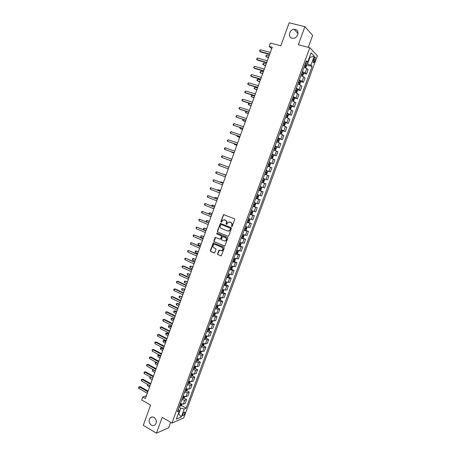 <?xml version="1.0" encoding="UTF-8"?>
<svg xmlns="http://www.w3.org/2000/svg" width="456" height="456" viewBox="0 0 456 456"><rect width="100%" height="100%" fill="white"/><g stroke="black" fill="none" stroke-linecap="round" stroke-linejoin="round"><path stroke-width="0.68" d="M231.642 226.603L232.207 226.324L234.669 219.581L234.327 218.715L223.565 214.599L220.818 221.662L221.394 222.243L222.916 219.94L225.321 220.191C226.381 220.761 226.74 221.679 226.404 222.95L226.09 223.822L226.678 224.403L228.177 222.106L230.628 222.346C231.694 222.921 232.058 223.85 231.716 225.121L231.642 226.603M154.105 417.451C152.743 416.721 151.495 416.818 150.355 417.753C148.411 420.386 148.73 422.843 151.312 425.129C152.697 425.875 153.963 425.767 155.12 424.804C157.029 422.153 156.693 419.702 154.105 417.451M295.277 29.423L294.097 29.315C289.326 29.366 287.536 37.272 292.085 38.19L293.402 38.293C298.133 38.116 299.786 30.29 295.277 29.423M184.72 413.518L184.891 412.184C184.309 411.796 183.591 412.526 182.736 414.361L182.565 415.695C183.147 416.077 183.865 415.353 184.72 413.518M217.569 253.753L217.905 254.625L221.285 255.822L224.261 248.07L223.924 247.198L213.271 242.888L210.313 250.6L210.649 251.461L214.058 252.949L214.844 252.567L215.99 249.409L215.66 248.543L213.961 247.813C212.69 246.816 212.644 245.733 213.824 244.564L215.175 244.467L221.855 247.329C223.132 248.309 223.189 249.392 222.032 250.578L218.994 250.247L217.569 253.753L218.196 254.642L221.097 255.901M308.296 47.321L312.651 35.448L304.916 26.659L289.144 22.8L280.816 45.777L270.397 43.035L269.183 46.404L272.226 47.207L145.39 398.498L142.791 396.994L141.719 399.975L150.588 405.133L143.281 425.3L156.431 433.2L168.657 427.745L170.652 422.324M304.916 26.659L298.315 44.739L309.806 47.715L171.929 423.071L162.211 417.382L156.431 433.2M227.903 236.293L228.707 235.9L231.437 228.433L231.095 227.561L220.368 223.389L217.369 231.163L217.706 232.024L228.2 236.328L217.706 232.024M227.84 238.266L224.848 246.052L214.172 241.76L213.835 240.893L215.272 237.382L219.877 239.086L220.67 238.699L221.439 236.596L221.103 235.729L216.822 233.928L216.794 233.073L227.504 237.394L227.84 238.266M313.939 58.556L313.175 62.626C313.591 63.093 314.081 62.654 314.651 61.309L315.415 57.239C314.999 56.772 314.509 57.211 313.939 58.556M309.806 47.715L317.404 55.786L183.757 417.901L171.929 423.071M305.885 62.198L307.686 62.079L306.398 60.808L177.395 411.768L179.35 410.964L178.359 409.14M307.686 62.079L311.077 52.867L314.252 56.185L310.912 65.254L305.514 63.202M306.466 64.929L312.149 66.473L310.912 65.254M312.149 66.473L186.099 408.188L184.224 408.958L181.26 416.995L176.352 419.115L179.35 410.964M146.365 395.802L142.791 396.994M269.183 46.404L271.702 48.661M309.47 57.245L309.926 57.365L309.561 56.994M307.572 63.76L309.926 57.365L314.252 56.185M178.347 413.695L178.735 413.917L180.821 408.251L179.06 407.242M178.176 414.156L178.735 413.917L181.26 416.995M303.4 73.211L306.478 74.071L308.068 69.751L306.808 68.554L304.032 67.243M300.333 81.476L303.422 82.354L305.007 78.05L303.73 76.904L300.954 75.611M297.278 89.712L300.379 90.619L301.963 86.321L300.669 85.226L297.888 83.955M294.234 97.926L297.346 98.855L298.925 94.574L294.986 92.334M291.19 106.117L294.32 107.069L295.893 102.799L291.777 100.582M286.813 117.517L287.639 117.203L288.363 115.237L288.158 114.279L291.298 115.265L292.866 111.007L288.733 108.859M284.977 122.385L288.289 123.433L289.856 119.193L285.895 117.175M281.546 130.37L285.291 131.584L286.847 127.349L282.674 125.343M277.926 138.265L282.292 139.713L283.849 135.489L279.659 133.551M274.957 146.342L279.311 147.818L280.862 143.606L276.649 141.736M271.993 154.402L276.33 155.895L277.881 151.7L273.651 149.899M269.04 162.439L273.361 163.955L274.905 159.771L270.659 158.038M266.093 170.453L270.402 171.997L271.941 167.819L267.672 166.161M263.152 178.456L267.45 180.012L268.983 175.845L264.697 174.255M261.75 182.275L266.036 183.853L261.727 182.326M260.188 186.521L264.503 188.009L266.036 183.853M258.82 190.237L263.095 191.833L258.769 190.38M257.235 194.558L261.567 195.977L263.095 191.833M255.901 198.178L260.159 199.796L255.816 198.411M254.288 202.578L258.637 203.929L260.159 199.796M252.994 206.095L257.235 207.736L252.875 206.42M251.347 210.575L255.713 211.858L257.235 207.736M250.093 213.989L254.317 215.66L249.939 214.405M248.417 218.549L252.801 219.769L254.317 215.66M247.574 222.021L251.404 223.554L247.01 222.368M245.493 226.501L249.899 227.658L251.404 223.554M245.248 230.103L248.503 231.431L244.091 230.314M242.575 234.435L246.998 235.518L248.503 231.431M242.609 238.043L245.613 239.292L241.178 238.231M239.668 242.341L244.108 243.367L245.613 239.292M239.776 245.881L242.723 247.123L238.277 246.132M236.772 250.23L241.23 251.188L242.723 247.123M236.932 253.69L239.845 254.938L235.381 254.009M233.877 258.102L238.351 258.991L239.845 254.938M234.093 261.476L236.977 262.73L232.492 261.869M230.992 265.945L235.484 266.771L236.977 262.73M231.266 269.239L234.11 270.499L229.613 269.707M228.12 273.771L230.975 274.552L232.628 274.535L234.11 270.499M228.439 276.986L231.26 278.251L229.602 278.291L226.74 277.522M225.247 281.574L228.114 282.338L229.778 282.275L231.26 278.251M225.623 284.709L228.41 285.98L226.74 286.066L223.873 285.313M222.391 289.355L225.253 290.101L226.934 289.993L228.41 285.98M222.807 292.416L225.572 293.692L223.885 293.824L221.017 293.088M219.535 297.118L222.403 297.848L224.095 297.694L225.572 293.692M220.003 300.094L222.739 301.382L221.04 301.553L218.167 300.84M216.691 304.859L219.558 305.566L221.268 305.372L222.739 301.382M217.204 307.76L219.912 309.048L218.202 309.265L215.329 308.57M213.853 312.582L216.725 313.266L218.447 313.027L219.912 309.048M214.411 315.398L217.096 316.698L215.369 316.96L212.496 316.282M211.025 320.283L213.898 320.95L215.631 320.665L217.096 316.698M211.63 323.025L214.286 324.324L212.542 324.626L209.669 323.971M208.198 327.961L211.077 328.611L212.827 328.286L214.286 324.324M208.854 330.623L211.481 331.934L209.726 332.281L206.847 331.637M205.382 335.616L208.267 336.249L210.028 335.878L211.481 331.934M206.078 338.204L208.688 339.52L206.921 339.908L204.037 339.287M202.578 343.254L205.462 343.87L207.235 343.459L208.688 339.52M203.313 345.768L205.901 347.09L204.117 347.518L201.233 346.913M199.779 350.875L202.663 351.468L204.453 351.017L205.901 347.09M200.554 353.309L203.119 354.637L201.324 355.11L198.434 354.523M196.986 358.473L199.876 359.049L201.677 358.553L203.119 354.637M197.807 360.827L200.344 362.161L198.537 362.68L195.647 362.11M194.199 366.048L197.089 366.607L198.907 366.071L200.344 362.161M195.06 368.328L197.579 369.673L195.761 370.226L192.865 369.679M191.423 373.606L194.319 374.148L196.143 373.567L197.579 369.673M192.324 375.812L194.82 377.158L192.985 377.756L190.089 377.226M188.653 381.148L191.548 381.666L193.39 381.045L194.82 377.158M189.593 383.274L192.073 384.625L190.22 385.269L187.325 384.756M185.888 388.66L188.79 389.167L190.642 388.501L192.073 384.625M186.869 390.718L189.325 392.075L187.467 392.758L184.566 392.263M183.135 396.161L186.037 396.646L187.9 395.939L189.325 392.075M184.15 398.139L186.589 399.507L184.714 400.225L181.813 399.752M180.382 403.64L183.289 404.107L185.17 403.36L186.589 399.507M181.437 405.544L186.099 408.188M306.478 74.071L305.207 72.897L302.431 71.598M303.422 82.354L302.14 81.236L299.358 79.954M300.379 90.619L299.079 89.547L296.297 88.287M297.346 98.855L293.242 96.598M294.32 107.069L290.193 104.886M291.298 115.265L287.155 113.151M288.289 123.433L284.128 121.393M285.291 131.584L281.107 129.612M282.292 139.713L278.092 137.809M279.311 147.818L275.088 145.983M276.33 155.895L272.089 154.134M273.361 163.955L269.103 162.262M270.402 171.997L266.122 170.373M180.821 408.251L184.224 408.958M231.876 226.626L232.001 225.167C232.338 223.896 231.973 222.967 230.907 222.397L230.628 222.346M229.528 221.918L230.907 222.397M224.244 219.769L225.606 220.237C226.666 220.807 227.025 221.73 226.689 223.001L226.558 224.443M224.084 214.582L223.537 215.027L221.109 221.713L221.291 222.283M220.875 223.366L220.351 223.799L217.666 231.198L217.996 232.064M230.377 228.798L230.137 228.188L221.154 224.494L220.271 225.68C219.934 226.945 220.294 227.863 221.342 228.439L227.476 230.981L229.106 230.861L230.662 228.838L230.137 228.188M221.263 224.512L230.422 228.234M228.063 231.118L229.391 230.901L230.041 229.716M230.662 228.838L230.326 229.756M215.762 237.348L214.132 240.928L214.462 241.788L224.643 246.132M220.185 239.126L220.96 238.727L221.73 236.624L221.394 235.763L216.822 233.928M217.187 233.067L217.113 233.962M224.17 240.905L225.555 240.796C226.74 239.605 226.689 238.522 225.401 237.53L222.517 236.573L221.462 239.035L221.798 239.902L224.17 240.905M224.745 241.019L225.84 240.825C227.025 239.639 226.974 238.551 225.686 237.565L225.401 237.53M223.018 236.533L225.686 237.565M219.478 250.19L217.86 253.77M221.268 250.811L222.323 250.595C223.48 249.415 223.417 248.332 222.146 247.351L221.855 247.329M214.873 244.37L222.146 247.351M213.756 242.843L210.615 250.618L210.946 251.484L214.394 252.983M305.543 67.819L306.592 65.692L306.421 64.621L305.229 63.982M269.165 55.683L266.669 55.005L266.082 56.624L268.47 57.621M304.465 66.057L305.423 66.519L305.754 65.749L304.762 65.254M304.699 65.419L304.927 66.109M266.669 55.005L265.677 56.082L266.082 56.624L268.584 57.308M269.747 54.076L259.903 51.403L260.501 49.744L270.351 52.4M269.627 54.406L260.536 51.938L259.498 50.855L260.501 49.744M302.413 76.163L303.531 74.009L303.354 72.954L302.157 72.333M266.241 63.789L263.75 63.093L263.169 64.712L265.552 65.698M301.399 74.396L302.356 74.852L302.693 74.083L301.695 73.598M301.638 73.747L301.861 74.442M263.75 63.093L262.764 64.159L263.169 64.712L265.66 65.407M299.296 84.485L299.752 84.286L300.481 82.297L300.299 81.265L299.102 80.655M263.323 71.871L260.838 71.164L260.256 72.772L262.645 73.752M298.344 82.718L299.301 83.163L299.638 82.399L298.634 81.92M298.583 82.057L298.805 82.753M260.838 71.164L259.863 72.219L260.256 72.772L262.741 73.484M296.189 92.79L296.713 92.551L297.443 90.567L297.249 89.553L296.047 88.954M260.41 79.937L257.936 79.213L257.361 80.82L259.743 81.784M295.294 91.012L296.257 91.451L296.594 90.693L295.585 90.214M295.539 90.345L295.756 91.04M257.936 79.213L257.195 79.606L256.967 80.25L257.361 80.82L259.829 81.544M266.737 62.421L256.927 59.696L257.52 58.037L267.336 60.756M266.623 62.728L257.56 60.209L256.523 59.137L257.52 58.037M263.728 70.743L253.952 67.961L254.551 66.308L264.332 69.084M263.631 71.028L254.596 68.451L253.559 67.397L254.551 66.308M260.735 79.048L250.994 76.209L251.587 74.562L261.334 77.389M260.638 79.304L251.644 76.676L250.6 75.633L251.587 74.562M293.094 101.067L293.681 100.787L294.405 98.815L294.211 97.818L293.008 97.236M292.438 100.81L291.789 100.542M257.509 87.974L255.041 87.239L254.465 88.84L256.853 89.798M292.25 99.283L293.214 99.716L293.556 98.958L292.547 98.49M292.501 98.604L292.718 99.305M255.041 87.239L254.077 88.264L254.465 88.84L256.927 89.581M257.743 87.324L248.041 84.428L248.628 82.787L258.341 85.671M257.663 87.558L248.697 84.879L247.648 83.847L248.628 82.787M290.01 109.326L290.654 109.007L291.384 107.035L291.179 106.06L289.97 105.49M289.777 109.235L288.762 108.784M254.613 95.994L252.157 95.241L251.581 96.837L253.963 97.789M289.218 107.536L290.187 107.958L290.523 107.206L289.509 106.744M289.474 106.846L289.685 107.553M252.157 95.241L251.427 95.617L251.199 96.256L251.581 96.837L254.038 97.595M288.158 114.279L286.944 113.721M286.949 117.557L285.735 117.01M249.278 103.227L248.702 104.817L251.091 105.758M286.197 115.761L287.16 116.177L287.508 115.431L286.488 114.975M286.453 115.06L286.659 115.773M249.272 103.227L248.554 103.586L248.326 104.224L248.702 104.817L251.153 105.587M282.697 125.286L283.94 125.748L284.635 125.377L285.353 123.416L285.142 122.476L283.928 121.934M285.148 122.499L283.957 125.736L282.726 125.212M246.331 111.401L245.835 112.774L248.218 113.704M283.182 123.964L284.151 124.374L284.493 123.627L283.472 123.177M283.444 123.257L283.643 123.969M246.109 111.332L245.459 112.176L245.835 112.774L248.275 113.555M279.693 133.454L280.936 133.91L281.637 133.522L282.355 131.573L282.133 130.65L280.919 130.12M280.936 133.91L279.716 133.391M243.39 119.552L242.974 120.715L245.356 121.632M280.172 132.149L281.141 132.548L281.489 131.807L280.463 131.362M280.44 131.431L280.634 132.143M242.957 119.409L242.598 120.099L242.974 120.715L245.402 121.507M276.701 141.594L277.938 142.055L278.644 141.651L279.363 139.707L279.135 138.801L277.915 138.288M277.938 142.055L276.718 141.542M240.46 127.674L240.118 128.626L242.501 129.538M277.174 140.305L278.143 140.699L278.491 139.963L277.465 139.525M277.442 139.582L277.636 140.3M239.93 127.503L240.118 128.626L242.541 129.436M254.761 95.578L245.094 92.631L245.681 90.989L255.36 93.93M254.687 95.788L245.755 93.058L244.707 92.032L245.681 90.989M251.792 103.814L242.153 100.804L242.74 99.174L252.385 102.167M251.723 103.996L242.826 101.215L241.777 100.2L242.74 99.174M248.828 112.022L239.223 108.961L239.81 107.331L249.421 110.38M248.771 112.182L239.902 109.349L238.847 108.351L239.81 107.331M245.869 120.207L236.305 117.095L236.886 115.471L246.462 118.571M245.824 120.344L236.305 117.095L235.929 116.474L236.886 115.471M242.923 128.375L233.392 125.206L233.974 123.582L243.51 126.739M242.883 128.484L233.392 125.206L233.022 124.573L233.974 123.582M273.714 149.716L274.951 150.172L275.663 149.756L276.382 147.818L276.148 146.929L274.922 146.427M274.951 150.172L273.731 149.676M237.536 135.78L237.274 136.521L239.656 137.421M274.181 148.445L275.156 148.827L275.504 148.092L274.472 147.664M274.455 147.704L274.637 148.434M237.012 135.603L237.274 136.521L239.685 137.341M239.981 136.515L230.485 133.294L231.067 131.676L240.568 134.891M239.953 136.6L230.485 133.294L230.12 132.65L231.067 131.676M270.739 157.816L271.975 158.272L272.688 157.844L273.406 155.906L273.167 155.034L271.941 154.55M271.975 158.272L270.75 157.787M234.623 143.862L234.43 144.392L236.818 145.287M271.2 156.556L272.175 156.932L272.528 156.203L271.485 155.781M271.474 155.809L271.651 156.545M234.099 143.68L234.43 144.392L236.835 145.23M237.052 144.637L227.584 141.36L228.165 139.747L237.639 143.013M237.029 144.694L227.584 141.36L227.225 140.71L228.165 139.747M267.769 165.893L269.006 166.349L269.724 165.904L270.436 163.972L270.191 163.117L268.966 162.644M269.006 166.349L267.775 165.876M231.716 151.922L231.602 152.247L233.985 153.13M268.225 164.65L269.2 165.015L269.553 164.291L268.51 163.875M268.504 163.892L268.669 164.633M231.352 151.797L231.602 152.247L233.996 153.096M234.127 152.731L224.694 149.403L225.275 147.795L234.715 151.118M234.116 152.771L224.694 149.403L224.341 148.747L224.569 148.103L225.275 147.795M264.811 173.953L266.042 174.403L266.766 173.941L267.478 172.015L267.227 171.182L265.996 170.721M267.233 171.2L266.059 174.391L264.811 173.947M229.453 160.335L231.163 160.951L229.453 160.335M265.261 172.721L266.236 173.08L266.589 172.357L265.546 171.946L265.694 172.71M231.215 160.808L221.815 157.423L222.391 155.821L231.796 159.195M231.209 160.82L221.815 157.423L221.462 156.761L221.69 156.117L222.391 155.821M264.269 179.219L263.032 178.775L264.269 179.219L264.526 180.04L263.819 181.961L263.106 182.423L264.275 179.242M263.106 182.423L261.852 181.99M228.906 167.192L226.507 166.377M262.827 180.109L262.303 180.764L263.277 181.123L263.636 180.399L262.588 179.995M228.906 167.198L226.45 166.36M228.889 167.249L219.513 163.829L228.883 167.255M218.937 165.425L218.589 164.753L218.817 164.114L219.513 163.829L218.937 165.425L228.302 168.862M258.905 190.015L260.142 190.443L260.878 189.958L261.579 188.043L261.322 187.239L260.085 186.806M261.322 187.239L260.085 186.795M226.096 174.979L223.622 174.374M260.69 188.425L259.886 188.123L259.356 188.778L260.33 189.137L260.69 188.425L259.635 188.026M226.085 175.007L223.332 174.272M225.994 175.264L216.646 171.809L225.982 175.292M216.076 173.405L215.728 172.721L215.956 172.089L216.646 171.809L216.076 173.405L225.406 176.894M255.964 198.012L257.207 198.428L257.942 197.932L258.643 196.017L258.381 195.236L257.138 194.815M258.381 195.236L257.15 194.792M223.292 182.742L220.909 181.898L220.744 182.354M256.409 196.798L257.389 197.135L257.748 196.422L256.694 196.034M256.95 196.126L256.42 196.77M223.275 182.793L220.909 181.898L220.231 182.161M253.029 205.992L254.277 206.397L255.018 205.884L255.719 203.98L255.445 203.211L254.203 202.806M255.445 203.211L254.214 202.766M220.499 190.488L218.11 189.65L217.877 190.312M253.473 204.784L254.454 205.109L254.818 204.402L253.758 204.014M254.043 204.117L253.49 204.744M220.47 190.557L218.11 189.65L217.364 190.112M250.105 213.95L251.353 214.343L252.1 213.813L252.801 211.915L252.521 211.168L251.273 210.769M252.521 211.168L251.29 210.723M217.706 198.212L215.323 197.38L215.015 198.246M250.549 212.741L251.53 213.066L251.894 212.359L250.828 211.977M251.131 212.086L250.566 212.695M217.672 198.303L215.323 197.38L214.502 198.046M247.186 221.89L248.44 222.266L249.187 221.724L249.888 219.826L249.609 219.114L248.355 218.715M248.457 222.249L249.609 219.114L248.377 218.658M214.924 205.912L212.542 205.097L212.16 206.158M247.631 220.681L248.617 220.995L248.982 220.294L247.91 219.923M248.229 220.031L247.654 220.618M214.884 206.032L212.542 205.097L211.88 205.32L211.669 205.964M244.279 229.801L245.533 230.166L246.286 229.613L246.981 227.721L246.696 227.008L245.442 226.638M246.696 227.008L245.465 226.569M212.154 213.596L209.771 212.787L209.315 214.052M244.724 228.598L245.704 228.906L246.075 228.205L244.997 227.84M245.334 227.954L244.747 228.53M212.103 213.733L209.771 212.787L209.11 212.998L209.036 213.938M241.378 237.696L242.632 238.049L243.39 237.479L244.085 235.592L243.789 234.897L242.535 234.538M243.789 234.897L243.43 234.749M242.911 234.561L242.569 234.458M209.384 221.263L207.001 220.459L206.477 221.924M241.817 236.499L242.803 236.795L243.173 236.1L242.096 235.741M242.438 235.855L241.851 236.413M209.327 221.422L207.001 220.459L206.346 220.664L206.408 221.89M240.779 242.746L239.639 242.421M239.765 245.892L240.905 242.786L241.195 243.447L240.506 245.328L239.742 245.904L238.482 245.567M206.625 228.906L204.242 228.114L203.695 229.642L206.009 230.616M238.927 244.37L239.913 244.661L240.283 243.966L239.2 243.618M239.554 243.732L238.961 244.279M206.562 229.083L204.242 228.114L203.593 228.302L203.695 229.642M237.547 250.521L236.755 250.281M238.049 250.692L238.317 251.273L237.627 253.154L236.858 253.741L235.598 253.416M203.872 236.527L201.489 235.746L200.942 237.268L203.251 238.254M236.037 252.225L237.023 252.51L237.399 251.815L236.316 251.473M236.675 251.592L236.077 252.122M203.803 236.727L201.489 235.746L200.845 235.923L200.942 237.268M234.202 258.221L233.871 258.119M235.199 258.569L235.444 259.082L234.754 260.957L233.985 261.562L232.72 261.248M201.13 244.131L198.748 243.356L198.2 244.878L200.497 245.875M233.158 260.057L234.15 260.336L234.521 259.646L233.432 259.304M233.803 259.424L233.198 259.943M201.05 244.353L198.748 243.356L198.103 243.527L198.2 244.878M232.355 266.429L232.577 266.874L231.893 268.738L231.118 269.359L229.852 269.057M198.388 251.712L196.012 250.948L195.464 252.464L197.756 253.473M230.286 267.871L231.277 268.139L231.654 267.45L230.565 267.119M230.941 267.239L230.331 267.74M198.303 251.957L196.012 250.948L195.373 251.108L195.151 251.718L195.464 252.464M229.528 274.267L229.037 276.501L228.256 277.134L226.991 276.843M195.658 259.276L193.276 258.518L192.734 260.034L195.02 261.054M227.424 275.658L228.416 275.926L228.792 275.236L227.698 274.911M228.08 275.031L227.476 275.521M195.561 259.544L193.276 258.518L192.643 258.672L192.426 259.276L192.734 260.034M226.706 282.082L226.187 284.242L225.406 284.886L224.135 284.607M192.934 266.823L190.557 266.076L190.01 267.581L192.29 268.618M224.569 283.432L225.56 283.689L225.937 283.005L224.842 282.686M225.23 282.805L224.62 283.284M192.831 267.108L190.557 266.076L189.924 266.213L190.01 267.581M223.896 289.873L223.349 291.96L222.562 292.621L221.285 292.353M190.22 274.347L187.838 273.606L187.296 275.11L189.565 276.159M221.719 291.179L222.716 291.43L223.092 290.746L221.992 290.438M222.385 290.557L221.776 291.019M190.106 274.654L187.838 273.606L187.216 273.737L187.296 275.11M221.097 297.648L220.516 299.66L219.724 300.333L218.447 300.082M187.507 281.854L185.13 281.118L184.589 282.623L186.846 283.683M218.88 298.908L219.872 299.147L220.254 298.469L219.154 298.167M219.547 298.287L218.943 298.737M187.393 282.178L185.13 281.118L184.509 281.244L184.292 281.842L184.589 282.623M218.304 305.4L217.689 307.344L216.896 308.022L215.614 307.783M184.805 289.338L182.428 288.614L181.887 290.113L184.138 291.185M216.047 306.614L217.045 306.848L217.426 306.17L216.315 305.873M216.72 305.993L216.11 306.438M184.68 289.685L182.428 288.614L181.813 288.728L181.596 289.326L181.887 290.113M215.528 313.135L214.873 314.999L214.075 315.695L212.792 315.466M182.109 296.805L179.732 296.087L179.191 297.58L181.437 298.669M213.22 314.304L214.217 314.532L214.599 313.853L213.493 313.563M213.898 313.682L213.288 314.11M181.978 297.169L179.732 296.087L179.122 296.189L179.191 297.58M212.724 320.836L212.063 322.643L211.282 323.332L209.977 323.133M179.419 304.249L177.823 303.468L177.042 303.542L176.506 305.035L178.741 306.13M210.404 321.97L211.402 322.187L211.783 321.514L210.672 321.235M211.082 321.349L210.478 321.765M179.282 304.637L177.042 303.542L176.438 303.639L176.221 304.232L176.506 305.035M209.902 328.514L209.258 330.258L208.455 330.982L207.166 330.777M176.74 311.682L175.144 310.889L174.363 310.981L173.827 312.468L176.056 313.574M207.594 329.614L208.591 329.83L208.979 329.158L207.862 328.879M208.272 328.998L207.668 329.403M176.592 312.086L173.759 311.06L173.827 312.468M223.109 183.249L213.784 179.772L223.092 183.306M213.214 181.363L213.1 180.035L213.784 179.772L213.214 181.363L222.511 184.902M220.231 191.224L210.934 187.712L220.202 191.298M210.364 189.297L210.25 187.969L210.934 187.712L210.364 189.297L219.627 192.894M217.364 199.169L208.09 195.635L217.324 199.266M207.52 197.214L207.412 195.875L208.09 195.635L207.52 197.214L216.754 200.862M214.502 207.098L205.251 203.53L214.457 207.218M204.681 205.109L204.579 203.764L205.251 203.53L204.681 205.109L213.881 208.802M211.647 214.998L202.418 211.407L211.595 215.146M201.854 212.98L201.529 212.257L201.757 211.63L202.418 211.407L201.854 212.98L211.02 216.725M208.802 222.881L199.597 219.262L208.74 223.052M199.033 220.829L198.936 219.473L199.597 219.262L199.033 220.829L208.17 224.631M205.958 230.747L196.781 227.099L205.89 230.935M196.222 228.661L196.126 227.293L196.781 227.099L196.222 228.661L205.325 232.509M203.131 238.585L193.977 234.914L203.051 238.801M193.418 236.47L193.099 235.723L193.327 235.096L193.977 234.914L193.418 236.47L202.487 240.369M200.304 246.405L191.178 242.706L200.224 246.645M190.619 244.262L190.528 242.883L191.178 242.706L190.619 244.262L199.654 248.206M197.488 254.209L188.385 250.475L197.397 254.465M187.826 252.025L187.741 250.64L188.385 250.475L187.826 252.025L196.832 256.027M194.683 261.983L185.598 258.227L194.581 262.263M185.045 259.777L184.743 259.002L184.965 258.381L185.598 258.227L185.045 259.777L194.017 263.825M191.879 269.741L183.614 265.968L182.822 265.956L191.771 270.043M182.269 267.501L181.967 266.72L182.189 266.104L182.822 265.956L182.269 267.501L191.212 271.599M189.086 277.482L180.85 273.663L180.052 273.668L188.972 277.801M179.499 275.207L179.202 274.415L179.425 273.799L180.052 273.668L179.499 275.207L188.413 279.351M186.299 285.194L178.091 281.335L177.293 281.358L186.179 285.541M176.74 282.891L176.444 282.093L176.666 281.483L177.293 281.358L176.74 282.891L185.62 287.086M183.523 292.894L175.338 288.984L174.534 289.024L183.392 293.259M173.987 290.557L173.696 289.754L173.918 289.138L174.534 289.024L173.987 290.557L182.833 294.798M180.753 300.567L172.596 296.617L171.787 296.674L180.61 300.954M171.239 298.201L171.171 296.776L171.787 296.674L171.239 298.201L180.057 302.493M177.988 308.222L169.86 304.226L169.045 304.306L177.84 308.632M168.498 305.828L168.435 304.397L169.045 304.306L168.498 305.828L177.287 310.165M175.229 315.86L167.135 311.818L166.315 311.915L175.075 316.287M165.767 313.432L165.705 311.995L166.315 311.915L165.767 313.432L174.523 317.815M207.087 336.169L206.465 337.856L205.656 338.591L204.362 338.398M174.067 319.086L172.476 318.288L171.684 318.396L171.154 319.878L173.377 321.001M204.79 337.24L205.787 337.446L206.175 336.779L205.057 336.511M205.474 336.625L204.869 337.018M173.913 319.513L171.085 318.47L172.476 318.288M171.154 319.878L171.085 318.47M172.482 323.469L164.411 319.388L163.584 319.502L172.317 323.925M163.043 321.018L162.769 320.18L162.986 319.576L163.584 319.502L163.043 321.018L171.769 325.447M162.986 319.576L164.411 319.388M204.277 343.801L203.678 345.437L202.863 346.184L201.569 346.001M171.399 326.479L169.814 325.669L169.016 325.795L168.486 327.271L170.698 328.405M201.991 344.844L202.994 345.044L203.382 344.377L202.259 344.115M202.675 344.229L202.076 344.616M171.234 326.923L168.424 325.858L169.814 325.669M168.486 327.271L168.424 325.858M169.74 331.067L161.698 326.941L160.865 327.072L169.569 331.54M160.324 328.582L160.273 327.134L160.865 327.072L160.324 328.582L169.022 333.062M160.273 327.134L161.698 326.941M201.478 351.416L200.896 352.995L200.076 353.753L198.782 353.582M168.737 333.849L167.158 333.034L166.36 333.176L165.824 334.647L168.036 335.793M199.204 352.431L200.207 352.625L200.6 351.958L199.471 351.701M199.888 351.815L199.295 352.192M168.566 334.316L165.767 333.228L167.158 333.034M165.824 334.647L165.767 333.228M167.004 338.643L158.99 334.47L158.158 334.618L166.828 339.133M157.616 336.123L157.565 334.67L158.158 334.618L157.616 336.123L166.28 340.649M157.565 334.67L158.99 334.47M198.685 359.009L198.121 360.531L197.323 361.283L196 361.146M166.081 341.202L164.508 340.375L163.704 340.535L163.174 342.006L165.374 343.157M196.422 359.995L197.431 360.183L197.819 359.516L196.69 359.271M197.431 360.183L196.519 359.744M165.904 341.687L163.117 340.581L164.508 340.375M163.174 342.006L163.117 340.581M164.28 346.195L156.294 341.983L155.45 342.148L164.092 346.708M154.909 343.653L154.863 342.188L155.45 342.148L154.909 343.653L163.544 348.224M154.863 342.188L156.294 341.983M195.898 366.584L195.356 368.049L194.53 368.836L193.23 368.687M163.43 348.532L161.869 347.706L161.059 347.877L160.529 349.342L162.718 350.51M193.652 367.542L194.655 367.724L195.048 367.057L193.92 366.818M194.655 367.724L193.749 367.279M163.248 349.039L160.478 347.911L161.869 347.706M160.529 349.342L160.478 347.911M161.555 353.731L153.598 349.473L152.754 349.655L161.361 354.266M152.213 351.154L152.167 349.689L152.754 349.655L152.213 351.154L160.82 355.771M152.167 349.689L153.598 349.473M193.116 374.137L192.597 375.55L191.788 376.325L190.465 376.211M160.791 355.845L159.23 355.007L158.414 355.201L157.89 356.66L160.073 357.84M190.887 375.066L191.89 375.242L192.284 374.575L191.149 374.347M191.89 375.242L190.984 374.798M160.603 356.375L157.839 355.224L159.23 355.007M157.89 356.66L157.839 355.224M158.842 361.243L150.913 356.945L150.064 357.145L158.642 361.802M149.522 358.638L149.482 357.168L150.064 357.145L149.522 358.638L158.101 363.307M149.482 357.168L150.913 356.945M190.346 381.672L189.035 383.815L187.707 383.713M188.129 382.573L189.132 382.738L189.525 382.077L188.391 381.854M189.132 382.738L188.231 382.293M157.958 363.688L155.781 362.503L155.257 363.962L157.434 365.148M156.357 362.36L155.211 362.52L156.317 362.332M155.257 363.962L155.211 362.52M156.14 368.739L148.234 364.401L147.379 364.618L155.929 369.314M146.843 366.105L146.587 365.222L146.803 364.629L147.379 364.618L146.843 366.105L155.388 370.813M146.803 364.629L148.234 364.401M187.581 389.185L186.287 391.288L184.959 391.197M185.375 390.057L186.384 390.216L186.778 389.555L185.638 389.338M186.384 390.216L185.484 389.766M155.325 370.984L153.153 369.787L152.629 371.241L154.801 372.444M153.404 369.719L152.583 369.793L153.284 369.656M152.629 371.241L152.583 369.793M153.438 376.211L145.567 371.834L144.7 372.067L153.222 376.81M144.17 373.555L144.13 372.067L144.7 372.067L144.17 373.555L152.68 378.309M144.13 372.067L145.567 371.834M184.822 396.68L183.523 398.761L182.212 398.658M182.628 397.524L183.643 397.678L184.036 397.016L182.896 396.811M183.643 397.678L182.742 397.222M150.52 377.101L150.013 378.503L152.173 379.717M150.013 378.503L149.762 377.631L150.275 376.964M149.973 377.049L150.434 377.055M150.748 383.667L142.899 379.249L142.033 379.495L150.526 384.288M141.497 380.982L141.252 380.082L141.468 379.489L142.033 379.495L141.497 380.982L149.984 385.782M141.468 379.489L142.899 379.249M182.075 404.153L180.81 406.171L179.476 406.102M179.892 404.974L180.907 405.116L181.3 404.461L180.154 404.255M180.907 405.116L180.006 404.66M147.829 384.562L147.402 385.747L149.557 386.973M147.402 385.747L147.356 384.294M148.063 391.105L140.243 386.642L139.371 386.91L147.829 391.744M138.841 388.387L138.595 387.48L138.806 386.893L139.371 386.91L138.841 388.387L147.294 393.232M138.806 386.893L140.243 386.642M305.207 72.897L306.808 68.554M302.14 81.236L303.73 76.904M299.079 89.547L300.669 85.226M296.029 97.835L297.614 93.531M292.986 106.1L294.565 101.808M289.948 114.348L291.526 110.061M286.927 122.567L288.494 118.292M283.906 130.764L285.473 126.506M280.896 138.938L282.464 134.691M277.898 147.094L279.454 142.853M274.905 155.222L276.461 150.999M271.918 163.333L273.469 159.115M268.943 171.416L270.488 167.215M265.973 179.482L267.518 175.292M263.015 187.524L264.554 183.346M260.062 195.544L261.596 191.377M257.116 203.541L258.649 199.386M254.18 211.516L255.708 207.372M251.25 219.473L252.772 215.34M248.332 227.401L249.848 223.28M245.419 235.313L246.935 231.203M242.518 243.208L244.023 239.104M239.622 251.074L241.127 246.987M236.732 258.922L238.231 254.847M233.848 266.749L235.347 262.685M230.975 274.552L232.469 270.499M228.114 282.338L229.602 278.291M225.253 290.101L226.74 286.066M222.403 297.848L223.885 293.824M219.558 305.566L221.04 301.553M216.725 313.266L218.202 309.265M213.898 320.95L215.369 316.96M211.077 328.611L212.542 324.626M208.267 336.249L209.726 332.281M205.462 343.87L206.921 339.908M202.663 351.468L204.117 347.518M199.876 359.049L201.324 355.11M197.089 366.607L198.537 362.68M194.319 374.148L195.761 370.226M191.548 381.666L192.985 377.756M188.79 389.167L190.22 385.269M186.037 396.646L187.467 392.758M183.289 404.107L184.714 400.225M313.62 59.422L315.193 59.844M313.141 60.904L314.651 61.309M232.001 225.167L231.716 225.121M226.375 223.867L226.09 223.822M226.689 223.001L226.404 222.95M225.606 220.237L225.321 220.191M224.757 219.895L224.472 219.843M221.109 221.713L220.818 221.662M223.537 215.027L223.252 214.97M217.666 231.198L217.369 231.163M220.351 223.799L220.06 223.753M221.445 224.54L221.154 224.494M224.614 246.12L224.323 246.097M214.462 241.788L214.172 241.76M214.132 240.928L213.835 240.893M215.278 237.77L214.981 237.736M220.96 238.727L220.67 238.699M221.73 236.624L221.439 236.596M221.394 235.763L221.103 235.729M223.315 236.567L223.03 236.539M219.011 250.612L218.72 250.589M215.471 244.49L215.175 244.467M214.349 252.966L214.058 252.949M210.946 251.484L210.649 251.461M210.615 250.618L210.313 250.6M213.283 243.265L212.986 243.236M221.046 255.884L220.755 255.867M218.196 254.642L217.905 254.625M305.298 67.71L306.421 64.649M304.825 65.476L305.719 65.715M302.22 76.078L303.36 72.983M301.764 73.804L302.653 74.054M299.147 84.423L300.304 81.293M298.708 82.114L299.598 82.365M296.087 92.745L297.255 89.575M295.665 90.396L296.548 90.659M293.037 101.044L294.217 97.84M292.627 98.661L293.504 98.924M289.993 109.32L291.185 106.083M289.6 106.898L290.478 107.166M286.966 117.551L288.163 114.302M286.579 115.117L287.451 115.385M283.564 123.308L284.436 123.587M280.953 133.899L282.139 130.672M280.56 131.482L281.432 131.761M277.955 142.044L279.14 138.823M277.567 139.627L278.434 139.918M274.974 150.161L276.154 146.952M274.58 147.755L275.441 148.046M271.993 158.26L273.172 155.057M271.599 155.861L272.46 156.157M269.023 166.337L270.197 163.14M268.63 163.943L269.485 164.245M265.666 172.003L266.521 172.305M262.428 180.81L263.277 181.123M260.159 190.431L261.328 187.262M259.481 188.824L260.33 189.137M257.224 198.417L258.387 195.259M256.546 196.815L257.389 197.135M254.294 206.386L255.451 203.233M253.616 204.784L254.454 205.109M251.37 214.326L252.527 211.185M250.692 212.735L251.53 213.066M247.779 220.664L248.617 220.995M245.55 230.155L246.702 227.025M244.872 228.57L245.704 228.906M242.655 238.032L243.8 234.914M241.976 236.453L242.803 236.795M239.086 244.313L239.913 244.661M236.881 253.73L238.003 250.675M236.202 252.157L237.023 252.51M234.002 261.544L235.108 258.541M233.329 259.977L234.15 260.336M231.135 269.342L232.224 266.384M230.462 267.78L231.277 268.139M228.279 277.117L229.345 274.21M227.601 275.561L228.416 275.926M225.424 284.869L226.478 282.013M224.751 283.318L225.56 283.689M222.579 292.604L223.617 289.794M221.907 291.053L222.716 291.43M219.746 300.316L220.761 297.557M219.068 298.771L219.872 299.147M216.913 308.011L217.911 305.292M216.241 306.466L217.045 306.848M214.092 315.677L215.072 313.015M213.419 314.144L214.217 314.532M211.282 323.332L212.245 320.71M210.604 321.799L211.402 322.187M208.472 330.959L209.418 328.388M207.799 329.431L208.591 329.83M205.673 338.574L206.602 336.049M205 337.047L205.787 337.446M202.88 346.161L203.792 343.687M202.207 344.645L202.994 345.044M200.099 353.731L200.993 351.302M199.42 352.22L200.207 352.625M197.323 361.283L198.2 358.9M194.552 368.813L195.413 366.476M191.788 376.325L192.631 374.028M189.035 383.815L189.861 381.569M186.287 391.288L187.097 389.082M183.546 398.738L184.338 396.583M180.81 406.171L181.591 404.056M152.344 416.961L150.355 417.753M298.007 33.493L294.097 29.315M184.572 412.002L184.891 412.184M314.879 57.097L315.415 57.239M223.85 214.651L223.565 214.599M220.658 223.434L220.368 223.389M229.391 230.901L229.106 230.861M215.568 237.416L215.272 237.382M220.675 239.081L220.385 239.052M217.084 233.113L216.794 233.073M225.84 240.825L225.555 240.796M219.285 250.27L218.994 250.247M222.323 250.595L222.032 250.578M213.568 242.917L213.271 242.888M304.882 65.51L305.754 65.749M301.826 73.844L302.693 74.083M298.777 82.154L299.638 82.399M295.733 90.442L296.594 90.693M292.701 98.707L293.556 98.958M289.68 106.949L290.523 107.206M286.659 115.163L287.508 115.431M283.655 123.359L284.493 123.627M280.657 131.533L281.489 131.807M277.664 139.684L278.491 139.963M274.677 147.812L275.504 148.092M271.702 155.918L272.528 156.203M268.738 164.006L269.553 164.291M265.78 172.066L266.589 172.357M262.827 180.103L263.636 180.399M257.07 196.165L257.748 196.422M254.368 204.225L254.818 204.402M251.547 212.222L251.894 212.359M248.697 220.18L248.982 220.294"/></g></svg>

